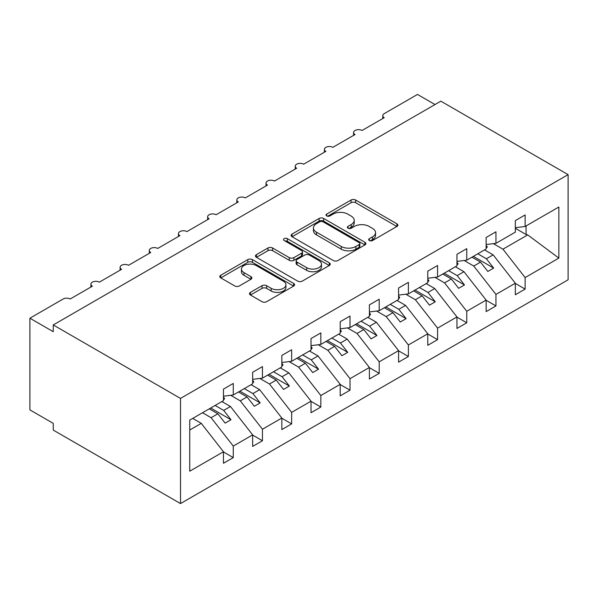 <?xml version="1.0" encoding="UTF-8"?>
<svg xmlns="http://www.w3.org/2000/svg" width="598" height="598" viewBox="0 0 598 598"><rect width="100%" height="100%" fill="white"/><g stroke="black" fill="none" stroke-linecap="round" stroke-linejoin="round"><path stroke-width="0.9" d="M369.347 240.531A2.272 1.308 0 0 0 372.554 240.531L396.908 226.47A3.244 1.869 0 0 0 397.857 225.147A3.244 1.869 0 0 0 396.908 223.824L355.653 200.009A3.244 1.869 0 0 0 351.071 200.009L326.717 214.069A2.272 1.308 0 0 0 326.052 214.996A2.272 1.308 0 0 0 326.717 215.923A2.272 1.308 0 0 0 329.924 215.923L333.079 214.099A10.375 5.987 0 0 1 347.744 214.099L351.183 216.087A10.375 5.987 0 0 1 354.218 220.318A10.375 5.987 0 0 1 351.183 224.556L348.036 226.373A2.272 1.308 0 0 0 347.371 227.3A2.272 1.308 0 0 0 348.036 228.227A2.272 1.308 0 0 0 351.243 228.227L354.39 226.41A10.375 5.987 0 0 1 369.063 226.41L372.502 228.391A10.375 5.987 0 0 1 375.537 232.629A10.375 5.987 0 0 1 372.502 236.86L369.347 238.677A2.272 1.308 0 0 0 368.682 239.604A2.272 1.308 0 0 0 369.347 240.531L369.347 238.677M250.457 292.37A3.244 1.869 0 0 0 249.508 293.693A3.244 1.869 0 0 0 250.457 295.016L262.029 301.698A3.244 1.869 0 0 0 266.611 301.698L293.655 286.083A3.244 1.869 0 0 0 294.605 284.76A3.244 1.869 0 0 0 293.655 283.437L252.401 259.622A3.244 1.869 0 0 0 247.819 259.622L220.774 275.237A3.244 1.869 0 0 0 219.825 276.56A3.244 1.869 0 0 0 220.774 277.883L234.752 285.949A3.244 1.869 0 0 0 239.342 285.949L250.913 279.266A3.244 1.869 0 0 0 251.863 277.943A3.244 1.869 0 0 0 250.913 276.62L243.984 272.621A8.671 5.008 0 0 1 241.443 269.078A8.671 5.008 0 0 1 246.795 264.458A8.671 5.008 0 0 1 256.243 265.542L283.4 281.224A8.671 5.008 0 0 1 285.941 284.76A8.671 5.008 0 0 1 280.589 289.387A8.671 5.008 0 0 1 271.141 288.303L266.611 285.687A3.244 1.869 0 0 0 262.029 285.687L250.457 292.37L250.457 295.016M568.1 174.638L180.506 398.418L180.506 503.568L568.1 279.789L568.1 174.638L440.846 101.174L53.252 324.946L53.252 331.688L29.9 318.211L63.171 299A4.956 2.863 0 0 1 70.175 299L92.361 286.195A4.956 2.863 0 0 1 90.911 284.17A4.956 2.863 0 0 1 93.968 281.531A4.956 2.863 0 0 1 99.365 282.151L121.544 269.339A4.956 2.863 0 0 1 120.093 267.321A4.956 2.863 0 0 1 123.151 264.675A4.956 2.863 0 0 1 128.548 265.295L150.733 252.491A4.956 2.863 0 0 1 149.283 250.472A4.956 2.863 0 0 1 152.341 247.826A4.956 2.863 0 0 1 157.737 248.447L179.916 235.642A4.956 2.863 0 0 1 178.466 233.616A4.956 2.863 0 0 1 181.523 230.978A4.956 2.863 0 0 1 186.927 231.598L209.106 218.793A4.956 2.863 0 0 1 207.656 216.768A4.956 2.863 0 0 1 210.713 214.129A4.956 2.863 0 0 1 216.11 214.749L238.296 201.937A4.956 2.863 0 0 1 236.838 199.919A4.956 2.863 0 0 1 239.895 197.273A4.956 2.863 0 0 1 245.3 197.893L267.478 185.088A4.956 2.863 0 0 1 266.028 183.063A4.956 2.863 0 0 1 269.085 180.424A4.956 2.863 0 0 1 274.482 181.044L296.668 168.24A4.956 2.863 0 0 1 295.218 166.214A4.956 2.863 0 0 1 298.275 163.575A4.956 2.863 0 0 1 303.672 164.196L325.85 151.384A4.956 2.863 0 0 1 324.4 149.365A4.956 2.863 0 0 1 327.457 146.727A4.956 2.863 0 0 1 332.854 147.34L355.04 134.535A4.956 2.863 0 0 1 353.59 132.517A4.956 2.863 0 0 1 356.647 129.871A4.956 2.863 0 0 1 362.044 130.491L384.222 117.686A4.956 2.863 180 0 1 382.772 115.661A4.956 2.863 180 0 1 384.222 113.642L417.494 94.432L435.008 104.545M180.506 398.418L53.252 324.946M333.31 260.549A3.244 1.869 0 0 0 337.892 260.549L364.937 244.933A3.244 1.869 0 0 0 365.886 243.61A3.244 1.869 0 0 0 364.937 242.287L323.682 218.472A3.244 1.869 0 0 0 319.1 218.472L292.056 234.08A3.244 1.869 0 0 0 291.106 235.403A3.244 1.869 0 0 0 292.056 236.726L333.31 260.549M285.052 241.024A2.272 1.308 0 0 1 287.354 241.345L287.354 238.647L329.296 262.858A3.244 1.869 0 0 1 330.246 264.181A3.244 1.869 0 0 1 329.296 265.505L302.252 281.12A3.244 1.869 0 0 1 297.669 281.12L256.415 257.304L256.415 254.658A3.244 1.869 0 0 0 255.466 255.981A3.244 1.869 0 0 0 256.415 257.304M256.415 254.658L267.986 247.976A3.244 1.869 0 0 1 272.568 247.976L289.305 257.633A3.244 1.869 0 0 0 293.887 257.633L301.564 253.201A3.244 1.869 0 0 0 302.513 251.878A3.244 1.869 0 0 0 301.564 250.555L284.147 240.501A2.272 1.308 0 0 1 283.482 239.574A2.272 1.308 0 0 1 284.88 238.363A2.272 1.308 0 0 1 287.354 238.647M189.745 430.014L201.287 423.362L223.465 451.737L189.745 471.202L189.745 420.11L223.465 400.645L223.465 389.119L233.272 383.453L233.272 394.979L223.465 396.205M233.272 394.979L252.655 383.789L252.655 372.27L262.455 366.604L262.455 378.13L252.655 379.349M262.455 378.13L281.837 366.94L281.837 355.414L291.645 349.755L291.645 361.282L281.837 362.5M291.645 361.282L311.027 350.092L311.027 338.565L320.834 332.907L320.834 344.426L311.027 345.651M320.834 344.426L340.21 333.243L340.21 321.717L350.017 316.05L350.017 327.577L340.21 328.803M350.017 327.577L369.4 316.387L369.4 304.86L379.207 299.202L379.207 310.728L369.4 311.947M379.207 310.728L398.582 299.538L398.582 288.012L408.389 282.353L408.389 293.88L398.582 295.098M408.389 293.88L427.772 282.69L427.772 271.163L437.579 265.497L437.579 277.024L427.772 278.249M437.579 277.024L456.954 265.841L456.954 254.314L466.761 248.648L466.761 260.175L456.954 261.401M466.761 260.175L486.144 248.985L486.144 237.458L495.951 231.8L495.951 243.326L486.144 244.545M223.465 451.939L233.272 457.597L233.272 446.071L252.655 434.888L230.469 406.505L221.888 401.55M202.505 412.74L211.087 417.696L233.272 446.071M252.655 435.09L262.455 440.748L262.455 429.222L281.837 418.032L259.659 389.657L251.078 384.701M230.679 395.308L240.276 400.847L262.455 429.222M281.837 418.234L291.645 423.9L291.645 412.373L311.027 401.183L288.841 372.808L280.26 367.852M259.868 378.452L269.466 383.998L291.645 412.373M311.027 401.385L320.834 407.044L320.834 395.525L340.21 384.335L318.031 355.952L309.45 351.004M289.051 361.603L298.649 367.142L320.834 395.525M340.21 384.536L350.017 390.195L350.017 378.669L369.4 367.478L347.214 339.103L338.632 334.147M318.241 344.754L327.839 350.293L350.017 378.669M369.4 367.68L379.207 373.346L379.207 361.82L398.582 350.63L376.404 322.255L367.822 317.299M347.423 327.898L357.021 333.445L379.207 361.82M398.582 350.832L408.389 356.498L408.389 344.971L427.772 333.781L405.586 305.406L397.005 300.45M376.613 311.05L386.211 316.589L408.389 344.971M427.772 333.983L437.579 339.642L437.579 328.115L456.954 316.933L434.776 288.55L426.195 283.601M405.795 294.201L415.393 299.74L437.579 328.115M456.954 317.134L466.761 322.793L466.761 311.266L486.144 300.076L463.966 271.701L455.384 266.745M434.985 277.352L444.583 282.891L466.761 311.266M486.144 300.278L495.951 305.944L495.951 294.418L515.334 283.228L515.334 294.754L525.134 289.096L525.134 277.569L558.853 258.097L527.713 234.894L526.068 234.498L526.068 225.932M464.168 260.496L473.765 266.043L495.951 294.418M495.951 243.326L515.334 232.136L515.334 220.61L525.134 214.951L525.134 226.478L515.334 227.696M515.334 283.43L525.134 289.096M493.357 243.648L502.955 249.187L525.134 277.569M29.9 318.211L29.9 409.877L53.252 423.362L53.252 430.097L180.506 503.568M201.287 423.362L192.706 418.406M233.272 457.597L223.465 463.263L223.465 451.737M262.455 440.748L252.655 446.407L252.655 434.888M291.645 423.9L281.837 429.558L281.837 418.032M320.834 407.044L311.027 412.71L311.027 401.183M350.017 390.195L340.21 395.861L340.21 384.335M379.207 373.346L369.4 379.005L369.4 367.478M408.389 356.498L398.582 362.156L398.582 350.63M437.579 339.642L427.772 345.308L427.772 333.781M466.761 322.793L456.954 328.459L456.954 316.933M495.951 305.944L486.144 311.603L486.144 300.076M525.134 226.478L558.853 207.005L558.853 258.097M211.087 417.696L217.859 413.786L225.162 423.122L231 419.751L223.697 410.415L230.469 406.505M209.278 408.83L217.859 413.786M215.116 405.459L223.697 410.415M240.276 400.847L247.049 396.937L254.344 406.274L260.182 402.903L252.887 393.566L259.659 389.657M238.467 391.982L247.049 396.937M244.305 388.61L252.887 393.566M269.466 383.998L276.231 380.089L283.534 389.425L289.372 386.054L282.069 376.718L288.841 372.808M267.65 375.133L276.231 380.089M273.488 371.762L282.069 376.718M298.649 367.142L305.421 363.233L312.717 372.569L318.555 369.198L311.259 359.861L318.031 355.952M296.84 358.284L305.421 363.233M302.678 354.913L311.259 359.861M327.839 350.293L334.611 346.384L341.906 355.72L347.744 352.349L340.441 343.013L347.214 339.103M326.03 341.428L334.611 346.384M331.86 338.057L340.441 343.013M357.021 333.445L363.793 329.535L371.089 338.872L376.927 335.5L369.631 326.164L376.404 322.255M355.212 324.579L363.793 329.535M361.05 321.208L369.631 326.164M386.211 316.589L392.983 312.679L400.279 322.016L406.117 318.652L398.821 309.316L405.586 305.406M384.402 307.731L392.983 312.679M390.24 304.36L398.821 309.316M415.393 299.74L422.166 295.831L429.469 305.167L435.299 301.796L428.004 292.459L434.776 288.55M413.584 290.875L422.166 295.831M419.422 287.511L428.004 292.459M444.583 282.891L451.355 278.982L458.651 288.318L464.489 284.947L457.193 275.611L463.966 271.701M442.774 274.026L451.355 278.982M448.612 270.655L457.193 275.611M473.765 266.043L480.538 262.133L487.841 271.47L493.679 268.098L486.376 258.762L493.148 254.853L484.567 249.897M471.957 257.177L480.538 262.133M477.795 253.806L486.376 258.762M493.148 254.853L515.334 283.228M502.955 249.187L527.713 234.894M515.334 228.294L526.068 234.498M473.362 256.37L493.679 268.098M444.172 273.219L464.489 284.947M414.99 290.067L435.299 301.796M385.8 306.916L406.117 318.652M356.617 323.772L376.927 335.5M327.427 340.621L347.744 352.349M298.238 357.469L318.555 369.198M269.055 374.326L289.372 386.054M239.865 391.174L260.182 402.903M210.683 408.023L231 419.751M370.252 240.852L372.502 239.559A10.375 5.987 0 0 0 375.537 235.32L375.537 232.629M354.218 220.318L354.218 223.017A10.375 5.987 0 0 1 351.183 227.247L348.94 228.548M396.863 226.5L355.653 202.707A3.244 1.869 0 0 0 351.071 202.707L327.622 216.244M364.892 244.956L323.682 221.163A3.244 1.869 0 0 0 319.1 221.163L292.093 236.756M359.204 244.537A2.272 1.308 0 0 0 359.869 243.61A2.272 1.308 0 0 0 359.204 242.683L322.995 221.776A2.272 1.308 0 0 0 319.788 221.776L316.462 223.697A10.375 5.987 0 0 0 313.427 227.928A10.375 5.987 0 0 0 316.462 232.166L341.211 246.451A10.375 5.987 0 0 0 355.885 246.451L359.204 244.537L359.204 247.228A2.272 1.308 0 0 0 359.869 246.309L359.869 243.61M313.427 227.928L313.427 230.626A10.375 5.987 0 0 0 316.462 234.857L316.462 232.166M359.204 247.228L355.885 249.149A10.375 5.987 0 0 1 341.211 249.149L316.462 234.857M256.46 257.327L267.986 250.674L267.986 247.976M302.513 251.878L302.513 254.576A3.244 1.869 0 0 1 301.564 255.899L293.887 260.332A3.244 1.869 0 0 1 289.305 260.332L272.568 250.674A3.244 1.869 0 0 0 267.986 250.674M287.354 241.345L329.251 265.534M306.662 267.657A8.671 5.008 0 0 0 316.11 268.741A8.671 5.008 0 0 0 321.462 264.122A8.671 5.008 0 0 0 318.928 260.579L309.36 255.054A3.244 1.869 0 0 0 304.771 255.054L297.094 259.487A3.244 1.869 0 0 0 296.145 260.81A3.244 1.869 0 0 0 297.094 262.133L306.662 267.657L306.662 270.356A8.671 5.008 0 0 0 316.11 271.44A8.671 5.008 0 0 0 321.462 266.813L321.462 264.122M296.145 260.81L296.145 263.509A3.244 1.869 0 0 0 297.094 264.832L297.094 262.133M306.662 270.356L297.094 264.832M285.941 284.76L285.941 287.459A8.671 5.008 0 0 1 280.589 292.078A8.671 5.008 0 0 1 271.141 290.994L266.611 288.386A3.244 1.869 0 0 0 262.029 288.386L250.495 295.038M241.443 269.078L241.443 271.776A8.671 5.008 0 0 0 243.984 275.319L243.984 272.621M250.868 279.296L243.984 275.319M293.618 286.106L252.401 262.313A3.244 1.869 0 0 0 247.819 262.313L220.819 277.906M486.144 245.382L487.31 247.019L486.144 247.699M487.31 247.019L486.144 248.222M456.954 262.23L458.128 263.875L456.954 264.548M458.128 263.875L456.954 265.078M427.772 279.079L428.938 280.724L427.772 281.396M428.938 280.724L427.772 281.927M398.582 295.935L399.756 297.572L398.582 298.245M399.756 297.572L398.582 298.776M369.4 312.784L370.566 314.421L369.4 315.101M370.566 314.421L369.4 315.624M340.21 329.633L341.376 331.277L340.21 331.95M341.376 331.277L340.21 332.481M311.027 346.481L312.193 348.126L311.027 348.798M312.193 348.126L311.027 349.329M281.837 363.337L283.004 364.974L281.837 365.647M283.004 364.974L281.837 366.178M252.655 380.186L253.821 381.83L252.655 382.503M253.821 381.83L252.655 383.034M223.465 397.035L224.631 398.679L223.465 399.352M224.631 398.679L223.465 399.883M372.502 239.559L372.502 236.86M348.036 228.227L348.036 226.373M351.183 227.247L351.183 224.556M326.717 215.923L326.717 214.069M351.071 202.707L351.071 200.009M355.653 202.707L355.653 200.009M396.908 226.47L396.908 223.824M292.056 236.726L292.056 234.08M319.1 221.163L319.1 218.472M323.682 221.163L323.682 218.472M364.937 244.933L364.937 242.287M341.211 249.149L341.211 246.451M355.885 249.149L355.885 246.451M272.568 250.674L272.568 247.976M289.305 260.332L289.305 257.633M293.887 260.332L293.887 257.633M301.564 255.899L301.564 253.201M329.296 265.505L329.296 262.858M262.029 288.386L262.029 285.687M266.611 288.386L266.611 285.687M271.141 290.994L271.141 288.303M250.913 279.266L250.913 276.62M220.774 277.883L220.774 275.237M247.819 262.313L247.819 259.622M252.401 262.313L252.401 259.622M293.655 286.083L293.655 283.437M353.59 135.372L353.59 132.517M382.772 118.524L382.772 115.661M324.4 152.228L324.4 149.365M295.218 169.077L295.218 166.214M266.028 185.926L266.028 183.063M236.838 202.774L236.838 199.919M207.656 219.63L207.656 216.768M178.466 236.479L178.466 233.616M149.283 253.328L149.283 250.472M120.093 270.176L120.093 267.321M90.911 287.033L90.911 284.17"/></g></svg>
